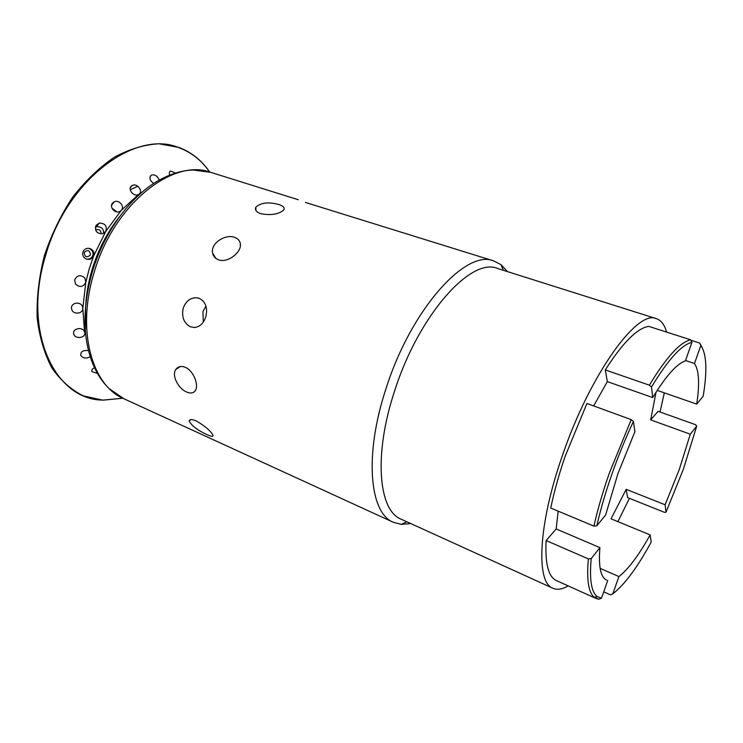 <?xml version="1.0" encoding="UTF-8"?>
<svg xmlns="http://www.w3.org/2000/svg" width="743" height="743" viewBox="0 0 743 743"><rect width="100%" height="100%" fill="white"/><g stroke="black" fill="none" stroke-linecap="round" stroke-linejoin="round"><path stroke-width="1.11" d="M196.161 420.891C191.573 419.024 189.298 419.154 189.326 421.262C191.703 425.795 197.508 430.216 206.74 434.525C211.291 436.624 213.362 436.865 212.972 435.24C210.566 430.726 204.966 425.953 196.161 420.891M185.156 367.256C181.134 365.732 178.041 366.429 175.877 369.355C171.28 375.438 178.496 388.83 186.753 392.053C190.821 393.734 193.737 393.158 195.502 390.307C198.957 384.772 193.31 370.413 185.156 367.256M410.768 523.564L401.211 524.363L393.437 522.32C369.55 513.339 363.903 454.762 386.239 387.93C411.427 308.642 466.205 248.849 493.798 260.942L500.94 264.629L507.506 271.613M190.514 326.827L194.415 327.514C199.737 326.929 203.517 323.419 205.755 316.982C207.901 308.039 205.755 301.825 199.31 298.352L196.217 297.711C190.115 297.869 185.787 301.342 183.224 308.122C181.413 316.992 183.837 323.224 190.514 326.827M656.394 318.663L497.494 268.455C471.257 256.874 418.987 314.438 394.802 390.4C373.33 454.475 378.428 510.72 401.211 519.218L552.876 588.252C535.907 582.623 538.016 525.264 562.21 456.137C589.923 374.286 637.55 309.014 656.394 318.663C661.159 320.279 664.567 324.765 666.601 332.102M205.95 306.07L202.96 311.54L203.266 322.128M593.648 405.929L607.347 381.623L605.294 369.921C622.727 342.662 637.197 328.137 648.704 326.363L690.711 339.82L691.947 342.356L685.39 360.903C676.771 363.801 665.886 376.023 652.735 397.561L607.347 381.623M657.202 390.381L696.711 404.108C699.804 383.852 699.061 370.311 694.473 363.485L685.52 360.531M656.069 392.155L650.673 419.879L658.084 411.325L695.652 424.717L696.702 426.148L690.293 434.2L650.673 419.879M665.134 504.776L626.191 489.34L627.64 497.615L664.409 512.317L665.997 512.224L665.134 504.776L679.288 469.483L690.293 434.2M213.715 254.849L213.343 255.332M634.912 431.646L617.916 473.672L605.601 515.075L596.787 525.812L593.889 526.109C597.641 509.549 602.759 491.95 609.26 473.337L631.225 419.628L633.408 421.439L634.912 431.646M234.704 237.426C225.435 233.646 210.315 243.444 212.591 252.991C213.241 256.251 215.182 258.508 218.405 259.762C227.349 263.449 241.586 252.481 240.388 244.103C240.035 240.908 238.131 238.679 234.704 237.426M278.764 204.474C268.418 201.79 260.793 202.672 255.861 207.121C254.608 209.814 256.242 212.015 260.747 213.715C271.065 215.554 278.727 214.309 283.724 209.99C285.052 207.845 283.399 206.006 278.764 204.474M305.419 202.44L493.798 260.942M629.414 498.321L617.907 521.623M568.181 585.883C562.284 589.329 557.185 590.118 552.876 588.252M652.735 397.561L651.509 386.992L649.363 385.18C666.387 357.123 680.17 342.012 690.711 339.82M691.947 342.356C681.628 344.641 668.143 359.519 651.509 386.992M694.473 363.485L700.853 345.495L699.646 343.034L702.051 347.26M700.853 345.495C706.621 353.835 707.392 370.757 703.166 396.26L696.711 404.108M665.997 512.224L683.374 469.204L696.702 426.148M649.363 385.18L605.294 369.921M699.646 343.034L690.906 340.229M633.408 421.439C616.978 456.834 604.765 491.625 596.787 525.812M593.889 526.109L550.739 508.045C554.12 491.68 558.95 474.359 565.247 456.081L586.933 403.486L631.225 419.628M664.316 392.861L660.035 412.021M626.191 489.34L611.034 518.79L650.144 534.914L651.202 542.074C637.355 567.494 624.557 584.741 612.808 593.833L618.928 576.577C628.448 569.101 638.85 555.207 650.144 534.914M600.13 568.367L618.928 576.577M546.133 540.542L588.363 558.894L591.205 558.587C589.357 579.178 591.298 591.781 597 596.406L601.477 598.189L599.025 599.211L596.165 598.505L556.433 580.589C548.399 576.902 544.972 563.556 546.133 540.542L556.173 528.951L599.926 547.647C598.394 566.519 600.613 577.311 606.585 580.023L605.489 579.419M556.173 528.951L558.16 511.147M603.725 591.837L610.421 594.837L612.808 593.833M591.205 558.587L599.926 547.647M607.755 580.422L601.477 598.189M594.744 597.279L599.025 599.211M84.73 332.483L84.73 332.483C86.058 337.851 75.424 339.579 73.826 334.266L73.678 333.737C72.322 328.295 82.891 326.456 84.553 331.87L82.807 308.382C82.984 313.806 73.641 314.967 71.82 309.775L71.477 307.946C71.282 302.531 80.56 301.221 82.417 306.441L82.807 308.382L85.826 282.256C83.309 287.142 79.873 287.745 75.507 284.067L74.625 279.953C77.068 275.086 80.476 274.427 84.841 277.975L85.826 282.256L89.169 269.003L93.664 255.945C92.151 258.898 89.736 259.939 86.42 259.056C83.225 257.505 82.092 255.072 83.002 251.756C84.461 248.877 86.801 247.809 90.024 248.561C93.367 250.047 94.584 252.509 93.664 255.945L105.803 231.37L102.46 233.766C96.683 233.59 94.547 230.822 96.033 225.445L99.191 223.104C105.032 223.179 107.233 225.928 105.803 231.37L121.304 210.315L119.837 211.411C114.942 214.086 108.831 206.805 112.704 202.941L114.078 201.91C118.889 199.198 125.149 206.461 121.304 210.306L138.532 194.462C133.694 197.359 127.044 188.815 131.752 185.778L132.143 185.536C136.87 182.667 143.631 191.183 138.997 194.174L138.997 194.174M153.727 183.475C149.631 180.4 148.879 177.596 151.479 175.06L151.739 174.949C155.231 174.512 157.739 176.249 159.262 180.15M169.748 175.134C168.986 173.035 169.265 171.661 170.584 171.011L175.487 173.082M84.163 252.453C87.804 249.379 89.903 250.205 90.47 254.933C86.838 258.007 84.73 257.18 84.163 252.453M95.596 230.033C98.41 228.798 100.231 229.671 101.067 232.652M137.789 186.242L130.239 189.799M87.999 248.273L89.123 248.515C92.411 249.982 93.599 252.406 92.699 255.768C91.473 258.332 89.392 259.437 86.485 259.084M95.355 227.247L96.516 226.791C101.299 226.485 103.667 228.668 103.621 233.348M111.961 208.216L116.93 211.885M90.209 356.686C86.402 358.795 83.29 358.423 80.866 355.581L80.773 355.368C80.569 351.634 83.049 350.046 88.222 350.612M97.454 373.423L91.928 371.639C91.361 370.098 92.234 368.807 94.537 367.757M596.165 598.505L594.381 597.409C588.512 592.738 586.506 579.893 588.363 558.894M119.428 216.835C107.215 232.271 98.048 250.019 91.946 270.09C85.882 290.922 84.117 310.528 86.652 328.908M92.281 362.445C82.547 336.988 82.547 306.887 92.262 272.142C104.642 229.773 133.638 192.223 163.033 178.181C173.11 173.128 183.094 170.398 192.985 170.008L210.761 172.348C172.896 157.748 113.307 204.706 93.971 273.034C76.232 330.514 91.974 385.682 123.84 398.722L109.063 388.561C101.977 381.651 96.386 372.94 92.281 362.445M209.675 172.023C201.799 160.646 191.75 152.621 179.546 147.941C136.461 128.623 66.814 179.044 45.462 256.047C21.984 332.595 55.493 400.421 103.184 400.078L122.818 398.239L102.933 400.171L83.43 395.898C71.207 389.861 60.685 380.537 51.871 367.934C44.329 353.594 39.425 336.867 37.15 317.753C36.583 297.674 38.998 276.981 44.376 255.685C51.406 234.658 60.833 215.164 72.638 197.211C85.491 180.716 99.423 167.37 114.431 157.154C129.626 149.027 144.476 144.579 159.002 143.789L179.147 147.513C191.592 152.306 201.771 160.479 209.702 172.032M123.84 398.722L393.437 522.32M406.82 521.772L401.211 524.363M189.326 421.262L190.449 419.656M175.877 369.355L180.53 366.503M196.217 297.711L198.975 298.231M212.591 252.991L215.86 258.388M255.861 207.121L255.945 210.52M210.761 172.348L298.268 199.737M170.584 171.011L169.636 171.819M151.479 175.06L150.179 176.388M90.024 248.561L89.123 248.515M99.191 223.104L96.516 226.791M114.069 201.92L111.58 205.309M132.143 185.536L130.387 187.645M597 596.406L594.381 597.409M503.373 270.303L500.94 264.629"/></g></svg>

